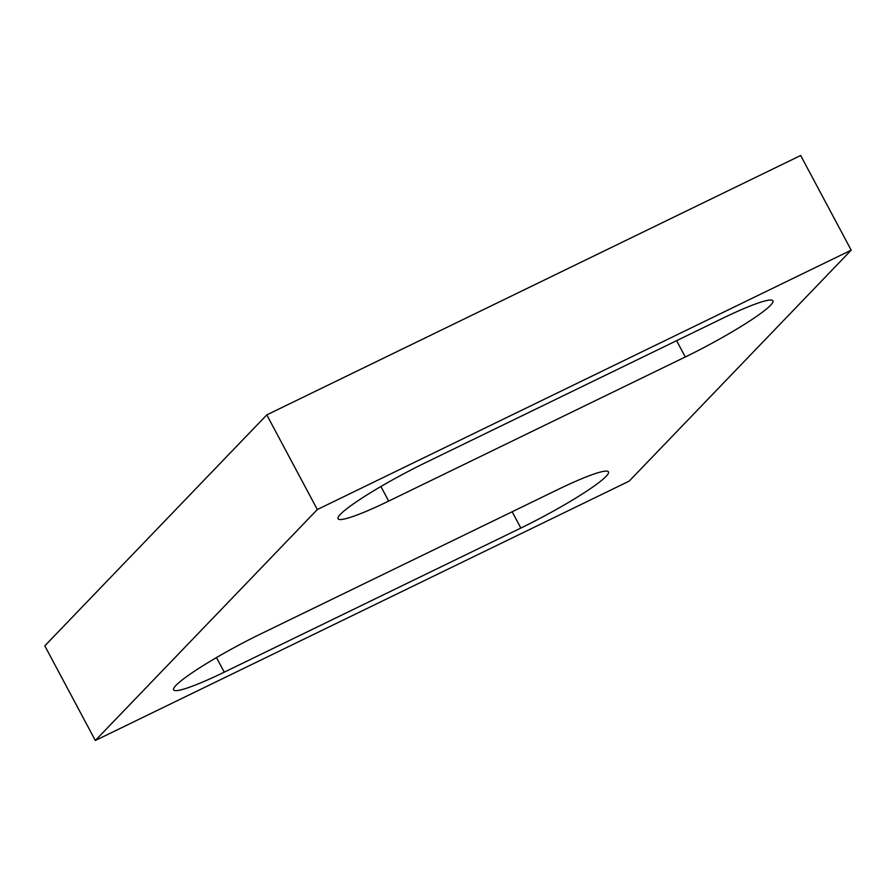 <?xml version="1.0" encoding="UTF-8"?>
<svg xmlns="http://www.w3.org/2000/svg" width="896" height="896" viewBox="0 0 896 896"><rect width="100%" height="100%" fill="white"/><g stroke="black" fill="none" stroke-linecap="round" stroke-linejoin="round"><path stroke-width="1.34" d="M388.696 501.088L685.283 356.978A78.366 8.736 151.9 0 0 772.912 300.821A78.366 8.736 151.9 0 0 722.288 318.483L425.69 462.594A78.366 8.736 151.9 0 0 338.061 518.75A78.366 8.736 151.9 0 0 388.696 501.088L380.901 486.506M224.258 672.168A78.366 8.736 151.9 0 1 173.622 689.83A78.366 8.736 151.9 0 1 261.251 633.674L557.85 489.563A78.366 8.736 151.9 0 1 608.474 471.901A78.366 8.736 151.9 0 1 520.845 528.058L224.258 672.168L216.474 657.586M95.334 740.499L629.205 481.107L851.2 250.152L800.666 155.501L266.795 414.893L44.8 645.848L95.334 740.499L317.33 509.544L266.795 414.893M317.33 509.544L851.2 250.152M685.283 356.978L676.592 340.682M520.845 528.058L512.154 511.762"/></g></svg>
